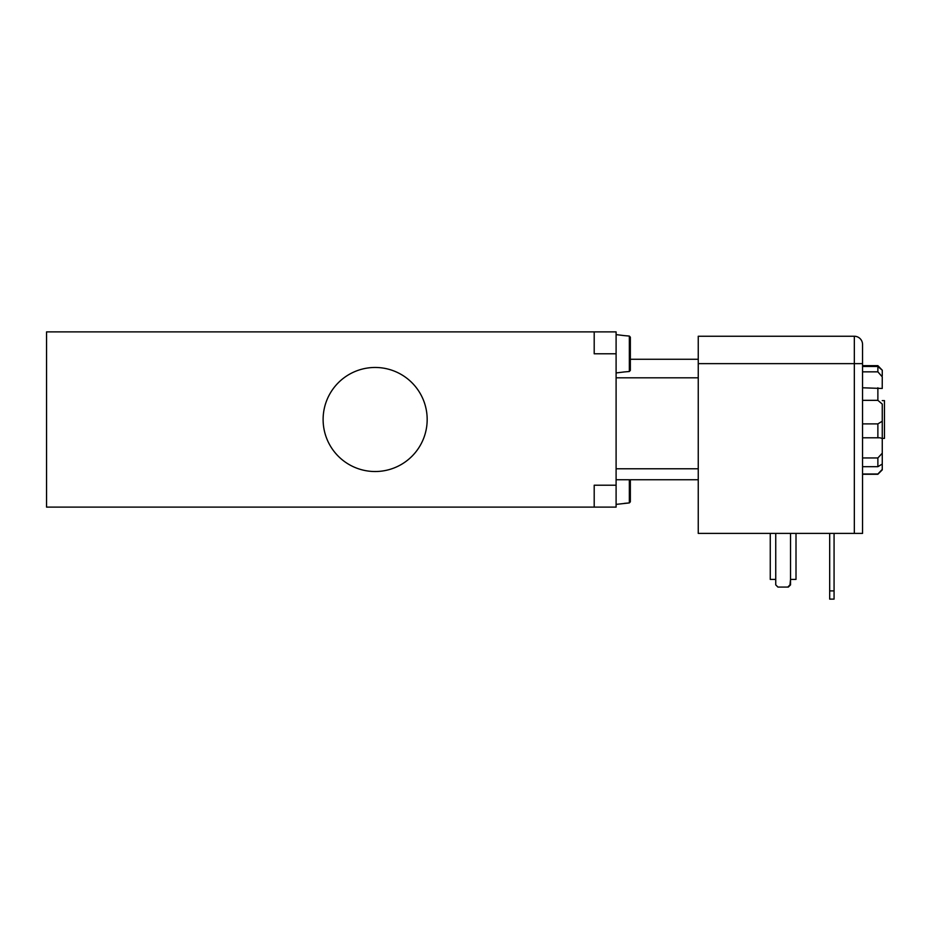 <?xml version="1.0" encoding="UTF-8"?>
<svg xmlns="http://www.w3.org/2000/svg" width="931" height="931" viewBox="0 0 931 931"><rect width="100%" height="100%" fill="white"/><g stroke="black" fill="none" stroke-linecap="round" stroke-linejoin="round"><path stroke-width="1.4" d="M323.115 419.497A52.031 52.031 0 0 1 401.156 374.437A52.031 52.031 0 0 1 401.156 464.557A52.031 52.031 0 0 1 323.115 419.497M594.199 507.116L46.55 507.116L46.55 331.878L616.101 331.878L616.101 507.116L594.199 507.116L594.199 485.214L616.101 485.214M616.101 377.811L698.25 377.811M616.101 479.744L698.25 479.744M630.345 359.261L630.345 337.185L630.345 370.375L629.344 371.492L624.317 371.935L629.344 371.492L630.345 370.375L630.345 337.185L629.344 336.068L630.345 337.185L630.345 359.261L698.25 359.261M862.548 363.637L862.548 344.47A8.216 8.216 0 0 0 854.332 336.254L854.332 533.405L862.548 533.405L862.548 344.47A8.216 8.216 0 0 0 854.332 336.254L698.25 336.254L698.25 363.637L862.548 363.637M630.345 337.185L629.344 336.068L624.317 335.625L629.344 336.068L629.344 371.492M616.101 372.947L624.317 371.935M624.317 335.625L616.101 334.613M862.548 400.342L877.875 400.342L882.262 404.077L882.262 421.219L877.875 423.896L862.548 423.896M862.548 437.803L879.981 437.791L882.262 438.513L882.262 453.188L877.875 457.959L862.548 457.959M862.548 466.699L877.875 466.699L882.262 464.057L882.262 469.387L877.875 474.019L862.548 474.019M877.875 365.65L862.548 365.65L877.875 365.65L882.262 370.212L877.875 366.5L862.548 366.5M862.548 371.841L877.875 371.841L882.262 376.846L882.227 388.471L862.548 387.785M882.262 463.126L882.262 404.077M882.262 438.513L882.262 421.219M882.262 464.057L882.262 453.188M616.101 504.381L629.344 502.926L624.317 503.368L629.344 502.926L630.345 501.809L630.345 479.744L630.345 501.809L630.345 479.744L630.345 501.809L629.344 502.926L629.344 479.744M616.101 353.78L594.199 353.78L594.199 331.878M882.262 370.212L882.262 375.682M882.262 468.747L882.262 463.312L882.262 468.747M882.262 438.396L884.45 438.396L884.45 400.609L882.262 400.609M698.25 363.637L698.25 533.405L854.332 533.405M862.548 344.47A8.216 8.216 0 0 0 854.332 336.254A8.216 8.216 0 0 1 862.548 344.47A8.216 8.216 0 0 0 854.332 336.254A8.216 8.216 0 0 1 862.548 344.47M834.071 590.906L829.684 590.906L829.684 599.122L834.071 599.122L834.071 533.405M829.684 533.405L829.684 590.906M770.263 533.405L770.263 579.408L775.744 579.408L775.744 584.889L777.932 587.077L788.336 587.077L790.524 584.889L790.524 579.408L796.005 579.408L796.005 533.405L796.005 579.408M790.524 533.405L790.524 579.408L789.977 584.889L787.789 587.077M616.101 468.782L698.25 468.782M877.875 474.019L882.262 469.876L877.875 474.263L862.548 474.263M877.875 457.959L877.875 466.699M877.875 423.896L877.875 437.803M877.875 366.5L877.875 371.841M877.875 387.785L877.875 400.342M775.744 533.405L775.744 579.408"/></g></svg>
